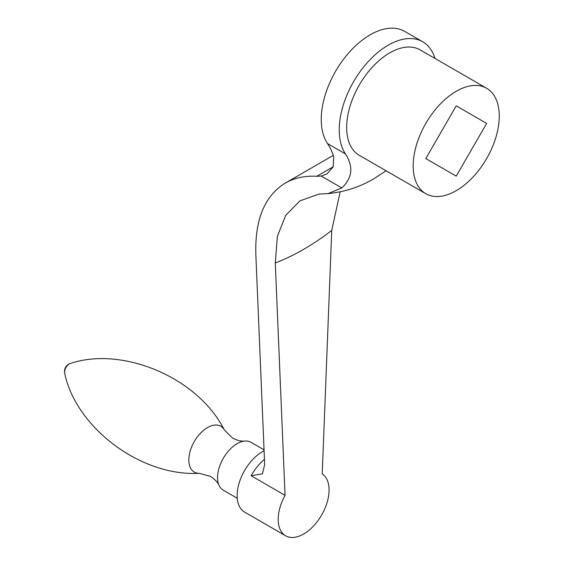 <?xml version="1.0" encoding="UTF-8"?>
<svg xmlns="http://www.w3.org/2000/svg" width="564" height="564" viewBox="0 0 564 564"><rect width="100%" height="100%" fill="white"/><g stroke="black" fill="none" stroke-linecap="round" stroke-linejoin="round"><path stroke-width="0.85" d="M264.058 449.853L250.966 442.296A27.664 15.975 120 0 0 244.727 441.055A27.664 15.975 120 0 0 237.134 443.664A27.664 15.975 120 0 0 219.1 485.435A27.664 15.975 120 0 0 223.302 490.215L237.24 498.259M340.177 191.809L331.738 230.436L322.227 473.88A35.962 20.762 -60 0 1 321.318 515.566A35.962 20.762 -60 0 1 285.659 535.8L244.579 512.084A35.962 20.762 -60 0 1 243.979 511.71A35.962 20.762 -60 0 1 239.235 482.706A35.962 20.762 -60 0 1 262.563 451.574A35.962 20.762 -60 0 1 264.093 450.742M285.659 535.8A35.962 20.762 -60 0 1 285.06 535.426A35.962 20.762 -60 0 1 285.06 495.34L275.281 262.979L277.396 236.245L285.715 215.385L299.942 200.84L319.048 194.087L328.079 193.6L341.805 187.946C352.373 178.09 353.6 166.754 345.499 153.944A69.16 39.931 -60 0 1 388.138 45.212A69.16 39.931 -60 0 1 422.718 41.785A69.16 39.931 -60 0 1 430.783 49.413A69.16 39.931 -60 0 1 434.999 58.452M422.718 41.785L404.733 31.401A69.16 39.931 120 0 0 340.614 63.337A69.16 39.931 120 0 0 327.508 143.552A105.123 60.693 -60 0 1 333.789 156.898L333.148 166.951L326.873 173.973L321.205 176.06L316.757 176.285C304.835 175.644 294.337 177.914 285.257 183.11C264.671 195.821 254.857 219.572 255.83 254.364L264.671 464.475L262.457 473.788L251.149 475.762L285.06 495.34M486.654 88.28L420.145 49.879A60.863 35.137 120 0 0 373.241 66.185A60.863 35.137 120 0 0 346.677 127.436A60.863 35.137 120 0 0 359.282 155.297L425.792 193.692A60.863 35.137 120 0 0 472.695 177.385A60.863 35.137 120 0 0 499.26 116.142A60.863 35.137 120 0 0 486.654 88.28A60.863 35.137 120 0 0 439.758 104.587A60.863 35.137 120 0 0 413.186 165.83A60.863 35.137 120 0 0 425.792 193.692M341.805 187.946L321.205 176.06M486.654 123.417L456.227 176.123L425.792 158.554L456.227 105.849L486.654 123.417L456.227 105.849M224.366 430.001A26.466 15.277 120 0 0 207.538 427.561A26.466 15.277 120 0 0 189.3 454.845A26.466 15.277 120 0 0 199.353 473.33C139.534 476.622 75.456 426.299 64.74 373.319A6.683 3.856 120 0 1 69.337 363.921A6.683 3.856 120 0 1 70.451 363.427C121.69 346.218 197.308 376.548 224.366 430.001L232.544 438.052C237.268 440.477 241.329 441.478 244.727 441.055M275.281 262.979A240.609 138.913 120 0 0 303.643 249.351A240.609 138.913 120 0 0 331.738 230.436M345.499 153.944L327.508 143.552M264.46 459.399A35.962 20.762 120 0 0 251.149 475.762M333.211 166.789L316.757 176.285M219.1 485.435C217.767 482.276 214.877 479.266 210.414 476.383L199.353 473.33M70.451 363.427A8.298 8.298 0 0 0 64.74 373.319M328.079 193.6C344.392 192.021 359.649 187.086 373.84 178.802L386.079 170.765M285.257 183.11L333.289 155.382"/></g></svg>
